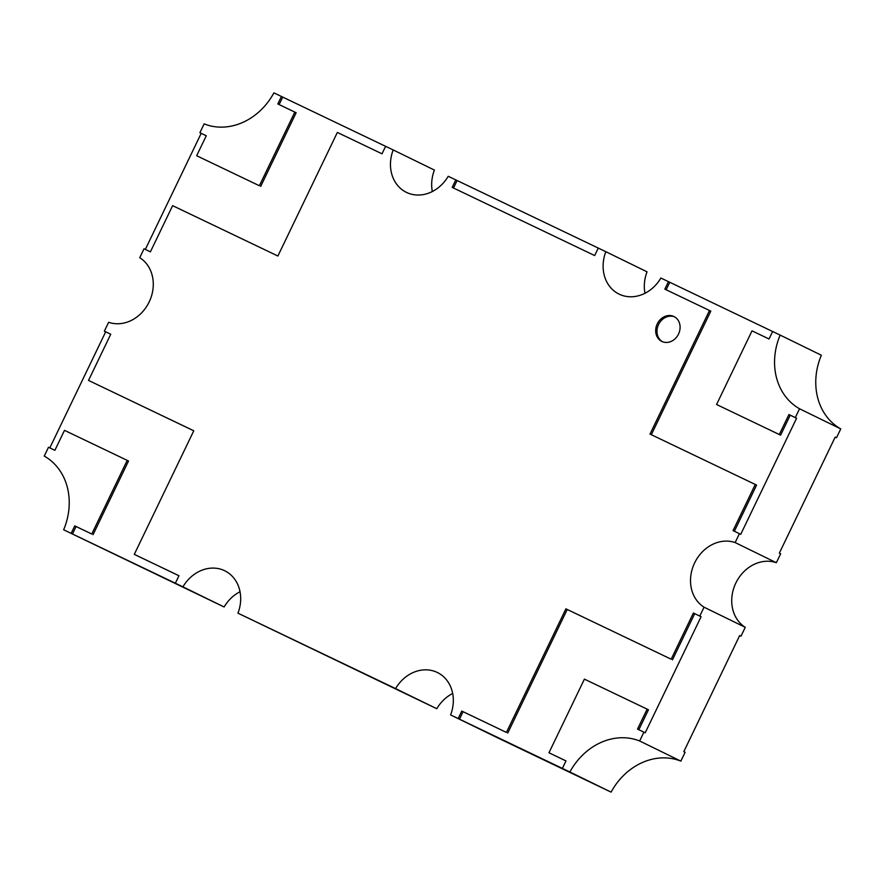 <?xml version="1.0" encoding="UTF-8"?>
<svg xmlns="http://www.w3.org/2000/svg" width="885" height="885" viewBox="0 0 885 885"><rect width="100%" height="100%" fill="white"/><g stroke="black" fill="none" stroke-linecap="round" stroke-linejoin="round"><path stroke-width="1.33" d="M678.518 334.076A13.85 11.782 116 0 1 661.814 341.433A13.85 11.782 116 0 1 657.256 323.899A13.85 11.782 116 0 1 673.972 316.542A13.85 11.782 116 0 1 678.518 334.076M662.478 341.732A13.85 11.782 116 0 1 658.562 324.541A13.85 11.782 116 0 1 674.613 316.885M49.814 447.898L105.68 331.82L104.364 331.178L108.645 322.295A36.02 30.643 -64 0 0 149.178 301.94A36.02 30.643 -64 0 0 139.741 257.679L144.023 248.796L150.395 251.849L172.63 205.663L277.89 256.019L337.362 132.44L382.021 153.813L385.617 146.324L393.194 149.941A36.02 30.643 -64 0 0 406.392 192.355A36.02 30.643 -64 0 0 448.219 176.281L605.838 251.694A36.02 30.643 -64 0 0 619.046 294.097A36.02 30.643 -64 0 0 660.874 278.023L772.627 331.51M644.966 293.267A36.02 30.643 116 0 1 647.046 271.828L605.838 251.694M499.383 738.665L611.092 792.13A61.651 52.447 116 0 1 680.864 761.122L685.112 752.294L683.806 751.653L739.672 635.563L740.977 636.204L745.258 627.321A36.02 30.643 116 0 1 735.822 583.06A36.02 30.643 116 0 1 776.355 562.705L780.636 553.822L779.32 553.18L835.197 437.09L836.502 437.732L840.75 428.904L799.542 408.77L795.294 417.598L796.6 418.229L740.734 534.33L739.429 533.688L735.147 542.571A36.02 30.643 -64 0 0 694.614 562.926A36.02 30.643 -64 0 0 704.051 607.187L699.781 616.071L701.086 616.712L645.209 732.802L643.904 732.16L639.656 740.988A61.651 52.447 -64 0 0 569.885 771.997L450.598 714.925A36.02 30.643 -64 0 0 437.4 672.511A36.02 30.643 -64 0 0 395.573 688.596L237.954 613.172A36.02 30.643 -64 0 0 224.757 570.77A36.02 30.643 -64 0 0 182.93 586.843L63.643 529.772A61.651 52.447 -64 0 0 44.25 456.096L48.498 447.268L54.881 450.321L64.494 430.353L127.219 460.366L91.774 534.02L74.76 525.878L71.154 533.367M740.977 636.204L739.672 635.574M450.598 714.925L499.383 738.676M237.954 613.172L436.781 708.719A36.02 30.643 116 0 1 452.677 693.475M63.643 529.772L224.126 606.977A36.02 30.643 116 0 1 240.034 591.733M432.322 191.525A36.02 30.643 116 0 1 434.402 170.075L393.194 149.941M224.126 606.977L182.93 586.843M145.328 249.426L201.194 133.347L199.888 132.706L204.136 123.878A61.651 52.447 -64 0 0 273.907 92.87L385.617 146.335M716.573 404.5L780.614 435.154L716.573 404.5L752.018 330.846L769.032 338.988L772.638 331.499L780.15 335.094A61.651 52.447 -64 0 0 799.542 408.77M840.75 428.904A61.651 52.447 116 0 1 821.357 355.228L780.15 335.094M776.355 562.705L735.147 542.571M745.258 627.321L704.051 607.187M680.864 761.122L639.656 740.988M611.092 792.13L569.885 771.997M436.781 708.719L395.573 688.596M836.502 437.732L835.186 437.101M598.271 248.065L594.665 255.555L452.191 187.388L455.797 179.898M104.364 331.178L110.747 334.231L88.522 380.417L193.782 430.785L134.299 554.364L178.958 575.737L175.352 583.226M458.176 718.543L461.782 711.053L506.43 732.426L565.913 608.847L671.173 659.203L693.397 613.017L699.781 616.071M739.429 533.688L733.045 530.635L755.27 484.449L650.01 434.081L709.493 310.502L664.834 289.13L668.44 281.64M779.309 434.513L788.922 414.545L795.294 417.598M643.904 732.16L637.521 729.107L647.134 709.139L584.41 679.127L548.966 752.77L565.98 760.912L562.373 768.401M199.888 132.706L206.271 135.759L196.658 155.727L259.382 185.739L294.827 112.096L277.824 103.954L281.419 96.465M201.194 133.347L206.26 135.77M259.382 185.739L196.658 155.727M260.699 186.381L296.143 112.738L294.827 112.096M279.129 104.585L282.735 97.107M105.68 331.82L110.747 334.242M193.771 430.796L88.522 380.417M178.958 575.748L134.299 554.364M72.47 534.009L76.066 526.52L74.76 525.878M76.066 526.52L91.774 534.02M93.08 534.651L128.524 461.008L127.219 460.366M459.481 719.184L463.087 711.695L461.782 711.053M463.087 711.695L506.43 732.426M507.747 733.057L567.219 609.477L565.913 608.847M567.219 609.477L671.173 659.203M672.478 659.845L694.703 613.659L693.397 613.017M694.703 613.659L701.086 616.712M638.837 729.738L648.451 709.781L647.134 709.139M565.969 760.923L548.966 752.77M734.362 531.265L756.586 485.091L755.27 484.449M651.327 434.712L710.799 311.144L709.493 310.502M666.151 289.76L669.746 282.282M780.614 435.154L790.228 415.187L788.922 414.545M790.228 415.187L796.6 418.229M453.507 188.018L457.102 180.54"/></g></svg>

